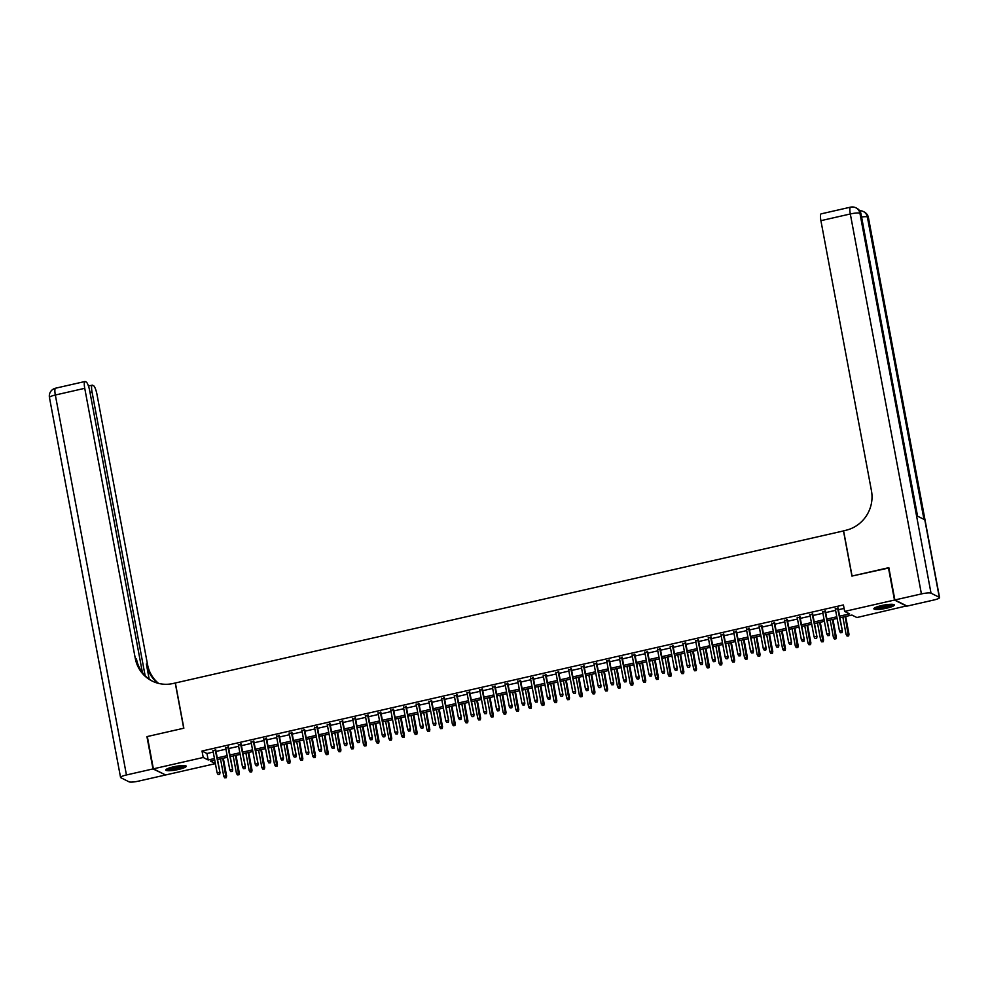 <?xml version="1.0" encoding="UTF-8"?>
<svg xmlns="http://www.w3.org/2000/svg" width="989" height="989" viewBox="0 0 989 989"><rect width="100%" height="100%" fill="white"/><g stroke="black" fill="none" stroke-linecap="round" stroke-linejoin="round"><path stroke-width="1.48" d="M173.421 766.846A10.409 1.793 -10.6 0 1 186.241 766.228A10.409 1.793 -10.6 0 1 178.589 769.43A10.409 1.793 -10.6 0 1 165.769 770.06A10.409 1.793 -10.6 0 1 173.421 766.846M881.52 605.589A10.409 1.793 -10.6 0 1 894.34 604.971A10.409 1.793 -10.6 0 1 886.688 608.173A10.409 1.793 -10.6 0 1 873.868 608.791A10.409 1.793 -10.6 0 1 881.52 605.589M906.678 605.874L856.882 617.544L851.925 615.059L839.908 617.791M215.392 763.632L165.608 774.968L153.369 768.836L203.215 757.487L208.185 759.972L214.44 758.538M215.812 750.231L213.006 750.874M228.508 747.338L225.702 747.981M241.205 744.445L238.411 745.088M253.913 741.552L251.107 742.195M266.61 738.659L263.803 739.302M279.318 735.767L276.512 736.409M292.015 732.874L289.208 733.517M304.711 729.981L301.917 730.624M317.42 727.088L314.613 727.731M330.116 724.195L327.31 724.838M342.824 721.302L340.018 721.945M355.521 718.41L352.714 719.052M368.217 715.517L365.423 716.16M380.926 712.624L378.119 713.267M393.622 709.731L390.816 710.374M406.331 706.838L403.524 707.481M419.027 703.945L416.221 704.588M431.736 701.053L428.929 701.696M444.432 698.16L441.626 698.803M457.128 695.267L454.334 695.91M469.837 692.374L467.031 693.017M482.533 689.481L479.727 690.124M495.242 686.589L492.435 687.231M507.938 683.696L505.132 684.339M520.634 680.803L517.84 681.446M533.343 677.922L530.537 678.553M546.039 675.03L543.233 675.66M558.748 672.137L555.942 672.767M571.444 669.244L568.638 669.874M584.14 666.351L581.347 666.982M596.849 663.458L594.043 664.089M609.545 660.565L606.739 661.196M622.254 657.673L619.448 658.303M634.95 654.78L632.144 655.41M647.659 651.887L644.853 652.517M660.355 648.994L657.549 649.625M673.052 646.101L670.245 646.732M685.76 643.209L682.954 643.839M698.457 640.316L695.65 640.946M711.165 637.423L708.359 638.053M723.861 634.53L721.055 635.161M736.558 631.637L733.764 632.28M749.266 628.744L746.46 629.387M761.963 625.852L759.156 626.494M774.671 622.959L771.865 623.602M787.368 620.066L784.561 620.709M800.064 617.173L797.27 617.816M812.773 614.28L809.966 614.923M825.469 611.387L822.663 612.03M839.612 616.172L849.6 613.897L844.643 611.412L843.432 604.947L202.016 751.022L206.973 753.507L213.228 752.085M216.035 751.442L225.937 749.192M228.731 748.549L238.633 746.299M241.44 745.657L251.33 743.407M254.136 742.764L264.038 740.514M266.845 739.871L276.735 737.621M279.541 736.978L289.443 734.728M292.237 734.085L302.139 731.835M304.946 731.192L314.836 728.942M317.642 728.3L327.544 726.05M330.351 725.407L340.241 723.157M343.047 722.514L352.949 720.264M355.743 719.621L365.646 717.371M368.452 716.728L378.342 714.478M381.148 713.835L391.051 711.586M393.857 710.943L403.747 708.693M406.553 708.05L416.456 705.8M419.262 705.157L429.152 702.907M431.958 702.277L441.86 700.014M444.654 699.384L454.557 697.121M457.363 696.491L467.253 694.229M470.059 693.598L479.962 691.336M482.768 690.705L492.658 688.443M495.464 687.812L505.367 685.55M508.161 684.92L518.063 682.657M520.869 682.027L530.759 679.764M533.566 679.134L543.468 676.872M546.274 676.241L556.164 673.979M558.97 673.348L568.873 671.086M571.667 670.455L581.569 668.193M584.375 667.563L594.265 665.3M597.072 664.67L606.974 662.407M609.78 661.777L619.67 659.515M622.477 658.884L632.379 656.634M635.173 655.991L645.075 653.741M647.882 653.099L657.772 650.849M660.578 650.206L670.48 647.956M673.286 647.313L683.176 645.063M685.983 644.42L695.885 642.17M698.691 641.527L708.581 639.277M711.388 638.634L721.29 636.384M724.084 635.742L733.986 633.492M736.793 632.849L746.683 630.599M749.489 629.956L759.391 627.706M762.198 627.063L772.088 624.813M774.894 624.17L784.796 621.92M787.59 621.277L797.493 619.027M800.299 618.385L810.189 616.135M812.995 615.492L822.897 613.242M825.704 612.599L835.594 610.349M838.4 609.706L844.074 608.42M838.178 608.495L835.371 609.137M153.369 768.836L147.324 736.533L183.843 728.213L175.374 682.979L843.605 530.908M843.469 530.833L851.925 576.068L888.888 567.97M888.443 567.748L894.489 600.051L906.74 606.183M202.016 751.022L203.215 757.487M844.643 611.412L894.489 600.051M217.246 757.908L227.136 755.658M229.943 755.015L239.845 752.765M242.651 752.122L252.541 749.872M255.347 749.229L265.25 746.979M268.044 746.336L277.946 744.087M280.752 743.444L290.642 741.194M293.449 740.551L303.351 738.301M306.157 737.658L316.047 735.408M318.854 734.765L328.756 732.515M331.55 731.872L341.452 729.622M344.259 728.98L354.149 726.73M356.955 726.087L366.857 723.837M369.663 723.194L379.553 720.944M382.36 720.301L392.262 718.051M395.068 717.408L404.958 715.158M407.765 714.515L417.667 712.265M420.461 711.623L430.363 709.373M433.17 708.73L443.06 706.48M445.866 705.837L455.768 703.587M458.575 702.944L468.465 700.694M471.271 700.051L481.173 697.801M483.967 697.158L493.87 694.908M496.676 694.266L506.566 692.016M509.372 691.373L519.274 689.123M522.081 688.48L531.971 686.23M534.777 685.587L544.679 683.337M547.473 682.694L557.376 680.444M560.182 679.802L570.072 677.552M572.878 676.909L582.781 674.659M585.587 674.016L595.477 671.766M598.283 671.123L608.186 668.873M610.979 668.243L620.882 665.98M623.688 665.35L633.578 663.087M636.384 662.457L646.287 660.195M649.093 659.564L658.983 657.302M661.789 656.671L671.692 654.409M674.498 653.778L684.388 651.516M687.194 650.886L697.097 648.623M699.891 647.993L709.793 645.73M712.599 645.1L722.489 642.838M725.296 642.207L735.198 639.945M738.004 639.314L747.894 637.052M750.7 636.421L760.603 634.159M763.397 633.529L773.299 631.266M776.105 630.636L785.995 628.374M788.802 627.743L798.704 625.481M801.51 624.85L811.4 622.6M814.207 621.957L824.109 619.707M826.903 619.065L836.805 616.815M214.737 760.158L210.496 761.134L215.379 763.57M837.114 618.422L827.212 620.684M824.406 621.315L814.516 623.577M811.709 624.207L801.807 626.47M799.001 627.1L789.111 629.363M786.304 629.993L776.402 632.255M773.596 632.886L763.706 635.148M760.9 635.779L750.997 638.041M748.203 638.671L738.301 640.934M735.495 641.564L725.605 643.827M722.798 644.457L712.896 646.719M710.09 647.35L700.2 649.612M697.393 650.243L687.491 652.505M684.697 653.136L674.795 655.398M671.988 656.028L662.098 658.291M659.292 658.921L649.39 661.171M646.583 661.814L636.693 664.064M633.887 664.707L623.985 666.957M621.191 667.6L611.289 669.85M608.482 670.493L598.592 672.743M595.786 673.385L585.884 675.635M583.077 676.278L573.187 678.528M570.381 679.171L560.479 681.421M557.685 682.064L547.782 684.314M544.976 684.957L535.086 687.207M532.28 687.85L522.377 690.099M519.571 690.742L509.681 692.992M506.875 693.635L496.973 695.885M494.166 696.528L484.276 698.778M481.47 699.421L471.568 701.671M468.774 702.314L458.871 704.564M456.065 705.206L446.175 707.456M443.369 708.099L433.466 710.349M430.66 710.992L420.77 713.242M417.964 713.885L408.061 716.135M405.267 716.778L395.365 719.028M392.559 719.671L382.669 721.921M379.863 722.563L369.96 724.813M367.154 725.456L357.264 727.706M354.458 728.349L344.555 730.599M341.761 731.242L331.859 733.492M329.053 734.135L319.163 736.385M316.356 737.028L306.454 739.278M303.648 739.92L293.758 742.17M290.951 742.813L281.049 745.063M278.243 745.706L268.353 747.956M265.547 748.586L255.644 750.849M252.85 751.479L242.948 753.742M240.142 754.372L230.252 756.634M227.445 757.265L217.543 759.527M206.973 753.507L208.185 759.972M841.713 632.466L840.44 632.75L842.035 632.626L841.775 630.599L839.488 631.118L835.26 608.556M837.547 608.037L842.368 630.895L838.066 607.914M842.035 632.626L842.368 630.895M839.488 631.118L840.44 632.75M847.054 636.063L848.661 635.939L847.054 636.063L846.102 634.431L848.982 634.209L845.669 616.481M848.327 635.779L845.15 616.592M846.102 634.431L842.863 617.111M848.982 634.209L848.661 635.939M892.758 604.341A9.012 1.545 -10.6 0 1 890.137 605.837A9.012 1.545 -10.6 0 1 881.014 607.864A9.012 1.545 -10.6 0 1 875.117 607.642M876.242 607.147A8.345 1.434 169.4 0 0 889.544 605.194A8.345 1.434 169.4 0 0 891.522 604.279M874.251 608.173A10.347 1.78 169.4 0 0 891.052 605.837A10.347 1.78 169.4 0 0 893.747 604.526M184.659 765.597A9.012 1.545 -10.6 0 1 182.025 767.105A9.012 1.545 -10.6 0 1 172.914 769.121A9.012 1.545 -10.6 0 1 167.017 768.898M168.142 768.404A8.345 1.434 169.4 0 0 181.444 766.45A8.345 1.434 169.4 0 0 183.422 765.535M166.152 769.43A10.347 1.78 169.4 0 0 182.953 767.093A10.347 1.78 169.4 0 0 185.648 765.783M894.872 599.964L907.123 606.096L933.665 600.051A8.011 1.372 169.4 0 0 939.55 597.591A8.011 1.372 169.4 0 0 939.303 597.319L931.02 593.177A8.011 1.372 169.4 0 0 921.414 593.919L894.872 599.964L888.827 567.661L852.061 576.031L843.592 530.809L845.756 530.314A33.366 32.056 -63.4 0 0 871.457 490.767L820.907 220.671A8.011 1.743 -102.8 0 1 821.117 213.859L850.515 207.158A8.011 1.743 77.2 0 0 850.317 213.97L820.907 220.671M921.414 593.919L850.317 213.97A8.011 1.372 -10.6 0 1 859.923 213.228L860.751 213.649L917.347 516.06L923.961 519.373L867.365 216.962L868.194 217.37A8.011 1.372 -10.6 0 1 868.441 217.642L939.55 597.591M152.986 768.923L146.941 736.62L183.707 728.238L175.251 683.003L173.087 683.498A33.366 32.056 116.6 0 1 152.108 681.025A33.366 32.056 116.6 0 1 135.283 658.427L84.745 388.318L55.335 395.019L126.444 774.968L152.986 768.923L165.175 774.746M145.136 675.697L92.039 391.978A8.011 1.743 77.2 0 1 92.249 385.166A8.011 1.743 77.2 0 1 92.57 385.216L93.547 385.71A8.011 1.743 77.2 0 1 96.984 394.45L147.534 664.559A33.366 32.056 116.6 0 0 158.574 683.399M157.919 683.238A33.366 32.056 116.6 0 1 146.347 663.953L149.191 679.146M126.444 774.968A8.011 1.372 169.4 0 0 120.559 777.441A8.011 1.372 169.4 0 0 120.806 777.7L129.077 781.842A8.011 1.372 169.4 0 0 138.683 781.1L165.237 775.055M142.416 672.545L89.69 390.803A8.011 1.743 77.2 0 0 86.253 382.051L85.277 381.556A8.011 1.743 77.2 0 0 84.943 381.507A8.011 1.743 77.2 0 0 84.745 388.318M152.702 681.322A33.366 32.056 116.6 0 1 136.482 659.02L135.283 658.427M829.005 635.358L827.744 635.643L829.338 635.519L829.066 633.492L826.779 634.011L822.564 611.449M824.851 610.93L829.66 633.788L825.358 610.806M829.338 635.519L829.66 633.788M826.779 634.011L827.744 635.643M816.308 638.251L815.035 638.535L816.642 638.412L816.37 636.384L814.083 636.904L809.855 614.342M812.142 613.823L816.963 636.681L812.661 613.699M816.642 638.412L816.963 636.681M814.083 636.904L815.035 638.535M803.6 641.144L802.339 641.428L803.933 641.305L803.661 639.277L801.374 639.796L797.159 617.235M799.446 616.716L804.267 639.574L799.965 616.592M803.933 641.305L804.267 639.574M801.374 639.796L802.339 641.428M790.903 644.037L789.63 644.321L791.237 644.198L790.965 642.17L788.678 642.689L784.45 620.128M786.737 619.609L791.559 642.467L787.256 619.485M791.237 644.198L791.559 642.467M788.678 642.689L789.63 644.321M834.357 638.956L835.952 638.832L834.357 638.956L833.406 637.324L836.286 637.101L832.961 619.374M835.631 638.671L832.441 619.485M833.406 637.324L830.167 620.004M836.286 637.101L835.952 638.832M821.661 641.849L823.256 641.725L821.661 641.849L820.697 640.217L823.577 639.994L820.264 622.266M822.922 641.564L819.745 622.378M820.697 640.217L817.458 622.897M823.577 639.994L823.256 641.725M808.953 644.741L810.56 644.618L808.953 644.741L808.001 643.11L810.881 642.887L807.568 625.159M810.226 644.457L807.049 625.271M808.001 643.11L804.762 625.79M810.881 642.887L810.56 644.618M796.256 647.634L797.851 647.511L796.256 647.634L795.304 646.002L798.185 645.78L794.859 628.052M797.517 647.35L794.34 628.163M795.304 646.002L792.053 628.683M798.185 645.78L797.851 647.511M778.207 646.93L776.934 647.214L778.528 647.09L778.269 645.063L775.982 645.582L771.754 623.021M774.041 622.501L778.862 645.36L774.56 622.378M778.528 647.09L778.862 645.36M775.982 645.582L776.934 647.214M783.548 650.527L785.155 650.403L783.548 650.527L782.596 648.895L785.476 648.673L782.163 630.945M784.821 650.243L781.644 631.056M782.596 648.895L779.357 631.575M785.476 648.673L785.155 650.403M765.498 649.822L764.225 650.107L765.832 649.983L765.56 647.956L763.273 648.475L759.058 625.913M761.345 625.394L766.154 648.252L761.851 625.271M765.832 649.983L766.154 648.252M763.273 648.475L764.225 650.107M770.851 653.42L772.446 653.296L770.851 653.42L769.899 651.788L772.78 651.566L769.454 633.838M772.125 653.136L768.935 633.949M769.899 651.788L766.66 634.468M772.78 651.566L772.446 653.296M752.802 652.715L751.529 653L753.136 652.876L752.864 650.849L750.577 651.368L746.349 628.806M748.636 628.287L753.457 651.145L749.155 628.163M753.136 652.876L753.457 651.145M750.577 651.368L751.529 653M758.155 656.313L759.75 656.189L758.155 656.313L757.191 654.681L760.071 654.458L756.758 636.731M759.416 656.028L756.239 636.842M757.191 654.681L753.952 637.361M760.071 654.458L759.75 656.189M740.093 655.608L738.832 655.892L740.427 655.769L740.155 653.741L737.868 654.261L733.653 631.699M735.94 631.18L740.761 654.038L736.459 631.056M740.427 655.769L740.761 654.038M737.868 654.261L738.832 655.892M745.446 659.206L747.054 659.082L745.446 659.206L744.494 657.574L747.375 657.351L744.062 639.623M746.72 658.921L743.543 639.735M744.494 657.574L741.256 640.254M747.375 657.351L747.054 659.082M727.397 658.501L726.124 658.785L727.731 658.662L727.459 656.634L725.172 657.153L720.944 634.592M723.231 634.073L728.052 656.931L723.75 633.949M727.731 658.662L728.052 656.931M725.172 657.153L726.124 658.785M732.75 662.098L734.345 661.975L732.75 662.098L731.786 660.467L734.679 660.244L731.353 642.516M734.011 661.814L730.834 642.627M731.786 660.467L728.547 643.147M734.679 660.244L734.345 661.975M714.701 661.394L713.428 661.678L715.022 661.554L714.763 659.527L712.476 660.046L708.248 637.485M710.535 636.965L715.356 659.824L711.054 636.842M715.022 661.554L715.356 659.824M712.476 660.046L713.428 661.678M720.041 664.991L721.649 664.868L720.041 664.991L719.09 663.359L721.97 663.137L718.657 645.409M721.315 664.707L718.138 645.52M719.09 663.359L715.851 646.04M721.97 663.137L721.649 664.868M701.992 664.287L700.719 664.571L702.326 664.447L702.054 662.42L699.767 662.939L695.551 640.378M697.838 639.858L702.647 662.717L698.345 639.735M702.326 664.447L702.647 662.717M699.767 662.939L700.719 664.571M707.345 667.884L708.94 667.76L707.345 667.884L706.393 666.252L709.274 666.03L705.948 648.302M708.619 667.6L705.429 648.413M706.393 666.252L703.142 648.932M709.274 666.03L708.94 667.76M689.296 667.179L688.023 667.464L689.63 667.34L689.358 665.313L687.071 665.832L682.843 643.27M685.13 642.751L689.951 665.609L685.649 642.627M689.63 667.34L689.951 665.609M687.071 665.832L688.023 667.464M694.637 670.777L696.244 670.653L694.637 670.777L693.685 669.145L696.565 668.923L693.252 651.195M695.91 670.493L692.733 651.306M693.685 669.145L690.446 651.825M696.565 668.923L696.244 670.653M676.587 670.072L675.326 670.357L676.921 670.233L676.649 668.205L674.362 668.725L670.146 646.163M672.433 645.644L677.255 668.502L672.953 645.52M676.921 670.233L677.255 668.502M674.362 668.725L675.326 670.357M681.94 673.67L683.547 673.546L681.94 673.67L680.988 672.038L683.869 671.815L680.543 654.088M683.214 673.385L680.036 654.199M680.988 672.038L677.749 654.718M683.869 671.815L683.547 673.546M663.891 672.965L662.618 673.249L664.225 673.126L663.953 671.098L661.666 671.618L657.438 649.056M659.725 648.537L664.546 671.395L660.244 648.413M664.225 673.126L664.546 671.395M661.666 671.618L662.618 673.249M669.244 676.563L670.839 676.439L669.244 676.563L668.28 674.931L671.172 674.708L667.847 656.98M670.505 676.278L667.328 657.092M668.28 674.931L665.041 657.611M671.172 674.708L670.839 676.439M651.195 675.858L649.921 676.142L651.516 676.019L651.244 673.991L648.969 674.51L644.741 651.949M647.029 651.417L651.85 674.288L647.548 651.306M651.516 676.019L651.85 674.288M648.969 674.51L649.921 676.142M656.535 679.455L658.142 679.332L656.535 679.455L655.583 677.824L658.464 677.601L655.151 659.861M657.809 679.171L654.631 659.984M655.583 677.824L652.344 660.504M658.464 677.601L658.142 679.332M638.486 678.751L637.213 679.035L638.82 678.911L638.548 676.884L636.261 677.403L632.045 654.842M634.32 654.31L639.141 677.181L634.839 654.199M638.82 678.911L639.141 677.181M636.261 677.403L637.213 679.035M643.839 682.348L645.434 682.225L643.839 682.348L642.887 680.716L645.768 680.494L642.442 662.754M645.112 682.064L641.923 662.877M642.887 680.716L639.636 663.396M645.768 680.494L645.434 682.225M625.79 681.644L624.516 681.928L626.111 681.804L625.852 679.777L623.564 680.296L619.337 657.734M621.624 657.203L626.445 680.073L622.143 657.092M626.111 681.804L626.445 680.073M623.564 680.296L624.516 681.928M631.13 685.241L632.737 685.117L631.13 685.241L630.178 683.609L633.059 683.387L629.746 665.646M632.404 684.957L629.227 665.77M630.178 683.609L626.939 666.289M633.059 683.387L632.737 685.117M613.081 684.536L611.82 684.821L613.415 684.697L613.143 682.67L610.856 683.189L606.64 660.627M608.927 660.096L613.736 682.966L609.447 659.984M613.415 684.697L613.736 682.966M610.856 683.189L611.82 684.821M618.434 688.134L620.041 688.01L618.434 688.134L617.482 686.502L620.363 686.279L617.037 668.539M619.707 687.85L616.53 668.663M617.482 686.502L614.243 669.182M620.363 686.279L620.041 688.01M600.385 687.429L599.111 687.714L600.719 687.59L600.447 685.562L598.16 686.082L593.932 663.52M596.219 662.989L601.04 685.859L596.738 662.877M600.719 687.59L601.04 685.859M598.16 686.082L599.111 687.714M605.738 691.027L607.333 690.903L605.738 691.027L604.774 689.395L607.654 689.172L604.341 671.432M606.999 690.742L603.822 671.556M604.774 689.395L601.535 672.075M607.654 689.172L607.333 690.903M587.676 690.322L586.415 690.606L588.01 690.483L587.738 688.455L585.463 688.974L581.235 666.413M583.522 665.881L588.344 688.752L584.042 665.77M588.01 690.483L588.344 688.752M585.463 688.974L586.415 690.606M593.029 693.919L594.636 693.796L593.029 693.919L592.077 692.288L594.958 692.065L591.645 674.325M594.302 693.635L591.125 674.449M592.077 692.288L588.838 674.968M594.958 692.065L594.636 693.796M574.98 693.202L573.707 693.499L575.314 693.376L575.042 691.348L572.755 691.867L568.527 669.293M570.814 668.774L575.635 691.645L571.333 668.663M575.314 693.376L575.635 691.645M572.755 691.867L573.707 693.499M580.333 696.812L581.928 696.689L580.333 696.812L579.381 695.18L582.261 694.958L578.936 677.218M581.606 696.528L578.417 677.341M579.381 695.18L576.13 677.861M582.261 694.958L581.928 696.689M562.284 696.095L561.01 696.392L562.605 696.268L562.345 694.241L560.058 694.76L555.83 672.186M558.117 671.667L562.939 694.538L558.637 671.556M562.605 696.268L562.939 694.538M560.058 694.76L561.01 696.392M567.624 699.705L569.231 699.582L567.624 699.705L566.672 698.073L569.553 697.851L566.24 680.111M568.898 699.408L565.72 680.234M566.672 698.073L563.433 680.753M569.553 697.851L569.231 699.582M549.575 698.988L548.314 699.285L549.909 699.161L549.637 697.134L547.35 697.653L543.134 675.079M545.421 674.56L550.23 697.43L545.928 674.449M549.909 699.161L550.23 697.43M547.35 697.653L548.314 699.285M554.928 702.598L556.523 702.474L554.928 702.598L553.976 700.966L556.856 700.744L553.531 683.003M556.201 702.301L553.012 683.127M553.976 700.966L550.737 683.646M556.856 700.744L556.523 702.474M536.879 701.881L535.605 702.178L537.212 702.054L536.94 700.027L534.653 700.546L530.425 677.972M532.712 677.453L537.534 700.323L533.232 677.341M537.212 702.054L537.534 700.323M534.653 700.546L535.605 702.178M542.232 705.491L543.826 705.367L542.232 705.491L541.267 703.859L544.148 703.636L540.835 685.896M543.493 705.194L540.315 686.02M541.267 703.859L538.028 686.539M544.148 703.636L543.826 705.367M524.17 704.774L522.909 705.07L524.504 704.947L524.232 702.919L521.945 703.439L517.729 680.865M520.016 680.345L524.838 703.216L520.535 680.234M524.504 704.947L524.838 703.216M521.945 703.439L522.909 705.07M511.474 707.667L510.2 707.963L511.808 707.84L511.536 705.812L509.248 706.331L505.02 683.758M507.308 683.238L512.129 706.109L507.827 683.127M511.808 707.84L512.129 706.109M509.248 706.331L510.2 707.963M498.777 710.559L497.504 710.856L499.099 710.732L498.839 708.705L496.552 709.224L492.324 686.65M494.611 686.131L499.433 709.002L495.13 686.02M499.099 710.732L499.433 709.002M496.552 709.224L497.504 710.856M529.523 708.384L531.13 708.26L529.523 708.384L528.571 706.752L531.452 706.529L528.138 688.789M530.796 708.087L527.619 688.913M528.571 706.752L525.332 689.432M531.452 706.529L531.13 708.26M516.827 711.276L518.421 711.153L516.827 711.276L515.862 709.645L518.755 709.422L515.43 691.682M518.088 710.98L514.91 691.806M515.862 709.645L512.623 692.325M518.755 709.422L518.421 711.153M504.118 714.169L505.725 714.046L504.118 714.169L503.166 712.537L506.047 712.315L502.733 694.575M505.391 713.873L502.214 694.698M503.166 712.537L499.927 695.218M506.047 712.315L505.725 714.046M486.069 713.452L484.795 713.749L486.403 713.625L486.131 711.598L483.844 712.117L479.628 689.543M481.915 689.024L486.724 711.895L482.422 688.913M486.403 713.625L486.724 711.895M483.844 712.117L484.795 713.749M491.422 717.062L493.017 716.938L491.422 717.062L490.47 715.43L493.35 715.208L490.025 697.468M492.695 716.765L489.506 697.591M490.47 715.43L487.218 698.11M493.35 715.208L493.017 716.938M473.372 716.345L472.099 716.642L473.706 716.518L473.434 714.491L471.147 715.01L466.919 692.436M469.206 691.917L474.028 714.787L469.726 691.806M473.706 716.518L474.028 714.787M471.147 715.01L472.099 716.642M478.725 719.955L480.32 719.831L478.725 719.955L477.761 718.323L480.642 718.101L477.328 700.36M479.986 719.658L476.809 700.484M477.761 718.323L474.522 701.003M480.642 718.101L480.32 719.831M460.664 719.238L459.403 719.535L460.998 719.411L460.726 717.384L458.439 717.903L454.223 695.329M456.51 694.81L461.331 717.68L457.029 694.698M460.998 719.411L461.331 717.68M458.439 717.903L459.403 719.535M466.017 722.848L467.624 722.724L466.017 722.848L465.065 721.216L467.945 720.993L464.62 703.253M467.29 722.551L464.113 703.377M465.065 721.216L461.826 703.896M467.945 720.993L467.624 722.724M447.968 722.131L446.694 722.427L448.301 722.304L448.029 720.276L445.742 720.796L441.514 698.222M443.801 697.702L448.623 720.573L444.321 697.591M448.301 722.304L448.623 720.573M445.742 720.796L446.694 722.427M453.321 725.741L454.915 725.617L453.321 725.741L452.356 724.109L455.249 723.886L451.924 706.146M454.581 725.444L451.404 706.27M452.356 724.109L449.117 706.789M455.249 723.886L454.915 725.617M435.271 725.024L433.998 725.32L435.593 725.197L435.333 723.169L433.046 723.688L428.818 701.114M431.105 700.595L435.926 723.466L431.624 700.484M435.593 725.197L435.926 723.466M433.046 723.688L433.998 725.32M440.612 728.633L442.219 728.51L440.612 728.633L439.66 727.002L442.54 726.779L439.227 709.039M441.885 728.337L438.708 709.162M439.66 727.002L436.421 709.682M442.54 726.779L442.219 728.51M422.563 727.916L421.289 728.213L422.896 728.089L422.624 726.062L420.337 726.581L416.122 704.007M418.396 703.488L423.218 726.359L418.916 703.377M422.896 728.089L423.218 726.359M420.337 726.581L421.289 728.213M427.916 731.526L429.51 731.403L427.916 731.526L426.964 729.894L429.844 729.672L426.519 711.932M429.189 731.23L425.999 712.055M426.964 729.894L423.712 712.575M429.844 729.672L429.51 731.403M409.866 730.809L408.593 731.106L410.2 730.982L409.928 728.955L407.641 729.474L403.413 706.9M405.7 706.381L410.522 729.252L406.219 706.27M410.2 730.982L410.522 729.252M407.641 729.474L408.593 731.106M415.207 734.419L416.814 734.295L415.207 734.419L414.255 732.787L417.135 732.565L413.822 714.824M416.48 734.122L413.303 714.948M414.255 732.787L411.016 715.467M417.135 732.565L416.814 734.295M397.158 733.702L395.897 733.999L397.491 733.875L397.219 731.848L394.932 732.367L390.717 709.793M393.004 709.274L397.813 732.144L393.523 709.162M397.491 733.875L397.813 732.144M394.932 732.367L395.897 733.999M402.511 737.312L404.118 737.188L402.511 737.312L401.559 735.68L404.439 735.457L401.114 717.717M403.784 737.015L400.607 717.841M401.559 735.68L398.32 718.36M404.439 735.457L404.118 737.188M384.461 736.595L383.188 736.892L384.795 736.768L384.523 734.74L382.236 735.26L378.008 712.686M380.295 712.167L385.117 735.037L380.814 712.043M384.795 736.768L385.117 735.037M382.236 735.26L383.188 736.892M389.814 740.205L391.409 740.081L389.814 740.205L388.85 738.573L391.743 738.35L388.417 720.61M391.075 739.908L387.898 720.734M388.85 738.573L385.611 721.253M391.743 738.35L391.409 740.081M371.765 739.488L370.492 739.784L372.087 739.661L371.815 737.633L369.54 738.153L365.312 715.579M367.599 715.059L372.42 737.93L368.118 714.936M372.087 739.661L372.42 737.93M369.54 738.153L370.492 739.784M377.106 743.098L378.713 742.974L377.106 743.098L376.154 741.466L379.034 741.243L375.721 723.503M378.379 742.801L375.202 723.627M376.154 741.466L372.915 724.146M379.034 741.243L378.713 742.974M359.056 742.38L357.783 742.677L359.39 742.554L359.118 740.514L356.831 741.045L352.616 718.471M354.89 717.952L359.712 740.823L355.41 717.829M359.39 742.554L359.712 740.823M356.831 741.045L357.783 742.677M364.409 745.99L366.004 745.867L364.409 745.99L363.458 744.358L366.338 744.136L363.012 726.396M365.683 745.694L362.493 726.519M363.458 744.358L360.206 727.039M366.338 744.136L366.004 745.867M346.36 745.273L345.087 745.558L346.682 745.434L346.422 743.407L344.135 743.938L339.907 721.364M342.194 720.845L347.015 743.716L342.713 720.721M346.682 745.434L347.015 743.716M344.135 743.938L345.087 745.558M351.701 748.883L353.308 748.76L351.701 748.883L350.749 747.251L353.629 747.029L350.316 729.289M352.974 748.586L349.797 729.4M350.749 747.251L347.51 729.931M353.629 747.029L353.308 748.76M333.652 748.166L332.391 748.45L333.985 748.327L333.713 746.299L331.426 746.831L327.211 724.257M329.498 723.738L334.307 746.608L330.017 723.614M333.985 748.327L334.307 746.608M331.426 746.831L332.391 748.45M339.004 751.764L340.612 751.64L339.004 751.764L338.053 750.144L340.933 749.922L337.608 732.181M340.278 751.479L337.101 732.293M338.053 750.144L334.814 732.824M340.933 749.922L340.612 751.64M320.955 751.059L319.682 751.343L321.289 751.22L321.017 749.192L318.73 749.724L314.502 727.15M316.789 726.631L321.61 749.501L317.308 726.507M321.289 751.22L321.61 749.501M318.73 749.724L319.682 751.343M326.308 754.656L327.903 754.533L326.308 754.656L325.344 753.037L328.224 752.814L324.911 735.074M327.569 754.372L324.392 735.186M325.344 753.037L322.105 735.717M328.224 752.814L327.903 754.533M308.247 753.952L306.986 754.236L308.58 754.113L308.308 752.085L306.034 752.617L301.806 730.043M304.093 729.523L308.914 752.394L304.612 729.4M308.58 754.113L308.914 752.394M306.034 752.617L306.986 754.236M313.6 757.549L315.207 757.426L313.6 757.549L312.648 755.93L315.528 755.707L312.215 737.967M314.873 757.265L311.696 738.078M312.648 755.93L309.409 738.61M315.528 755.707L315.207 757.426M295.55 756.845L294.277 757.129L295.884 757.005L295.612 754.978L293.325 755.509L289.097 732.936M291.384 732.416L296.206 755.287L291.903 732.293M295.884 757.005L296.206 755.287M293.325 755.509L294.277 757.129M300.903 760.442L302.498 760.318L300.903 760.442L299.951 758.823L302.832 758.6L299.506 740.86M302.177 760.158L298.987 740.971M299.951 758.823L296.7 741.503M302.832 758.6L302.498 760.318M282.854 759.737L281.581 760.022L283.175 759.898L282.916 757.871L280.629 758.39L276.401 735.828M278.688 735.309L283.509 758.167L279.207 735.186M283.175 759.898L283.509 758.167M280.629 758.39L281.581 760.022M288.195 763.335L289.802 763.211L288.195 763.335L287.243 761.703L290.123 761.493L286.81 743.753M289.468 763.051L286.291 743.864M287.243 761.703L284.004 744.396M290.123 761.493L289.802 763.211M270.145 762.63L268.884 762.915L270.479 762.791L270.207 760.764L267.92 761.283L263.704 738.721M265.992 738.202L270.801 761.06L266.498 738.078M270.479 762.791L270.801 761.06M267.92 761.283L268.884 762.915M275.498 766.228L277.093 766.104L275.498 766.228L274.546 764.596L277.427 764.373L274.101 746.646M276.772 765.943L273.582 746.757M274.546 764.596L271.307 747.276M277.427 764.373L277.093 766.104M257.449 765.523L256.176 765.807L257.783 765.684L257.511 763.656L255.224 764.176L250.996 741.614M253.283 741.095L258.104 763.953L253.802 740.971M257.783 765.684L258.104 763.953M255.224 764.176L256.176 765.807M262.802 769.121L264.397 768.997L262.802 769.121L261.838 767.489L264.718 767.266L261.405 749.538M264.063 768.836L260.886 749.65M261.838 767.489L258.599 750.169M264.718 767.266L264.397 768.997M244.74 768.416L243.479 768.7L245.074 768.577L244.802 766.549L242.515 767.068L238.3 744.507M240.587 743.988L245.408 766.846L241.106 743.864M245.074 768.577L245.408 766.846M242.515 767.068L243.479 768.7M250.093 772.013L251.701 771.89L250.093 772.013L249.141 770.382L252.022 770.159L248.709 752.431M251.367 771.729L248.19 752.542M249.141 770.382L245.902 753.062M252.022 770.159L251.701 771.89M232.044 771.309L230.771 771.593L232.378 771.469L232.106 769.442L229.819 769.961L225.591 747.4M227.878 746.88L232.699 769.739L228.397 746.757M232.378 771.469L232.699 769.739M229.819 769.961L230.771 771.593M237.397 774.906L238.992 774.783L237.397 774.906L236.433 773.274L239.326 773.052L236 755.324M238.658 774.622L235.481 755.435M236.433 773.274L233.194 755.955M239.326 773.052L238.992 774.783M219.348 774.202L218.075 774.486L219.669 774.362L219.41 772.335L217.123 772.854L212.895 750.292M215.182 749.773L220.003 772.632L215.701 749.65M219.669 774.362L220.003 772.632M217.123 772.854L218.075 774.486M224.688 777.799L226.296 777.675L224.688 777.799L223.737 776.167L226.617 775.945L223.304 758.217M225.962 777.515L222.785 758.328M223.737 776.167L220.498 758.847M226.617 775.945L226.296 777.675M939.303 597.319L868.194 217.37A8.011 7.689 -63.4 0 0 864.163 211.943L863.335 211.535A8.011 7.689 116.6 0 1 867.365 216.962A8.011 1.372 -10.6 0 0 861.58 216.999M917.569 516.171L860.999 213.908A8.011 1.372 -10.6 0 0 860.751 213.649A8.011 7.689 -63.4 0 0 856.709 208.222L855.881 207.801A8.011 7.689 116.6 0 1 859.923 213.228L931.02 593.177M146.347 663.953L147.534 664.559M92.039 391.978L89.999 392.435M55.335 395.019A8.011 1.743 -102.8 0 1 55.545 388.207A8.011 8.011 0 0 0 49.45 397.491A8.011 1.372 -10.6 0 1 55.335 395.019M860.999 213.908A8.011 8.011 0 0 0 856.709 208.222M855.881 207.801A8.011 8.011 0 0 0 850.515 207.158M868.441 217.642A8.011 8.011 0 0 0 864.163 211.943M863.335 211.535A8.011 8.011 0 0 0 859.614 210.694M92.249 385.166L88.441 386.031M84.943 381.507L55.545 388.207M49.45 397.491L120.559 777.441"/></g></svg>
